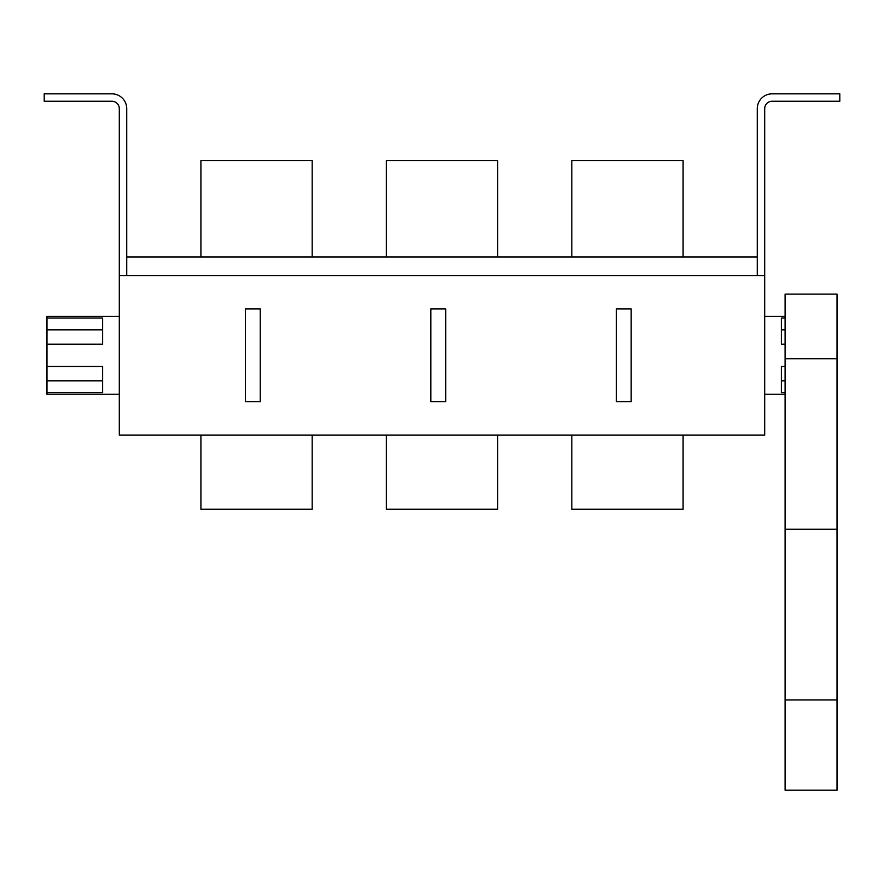 <?xml version="1.0" encoding="UTF-8"?>
<svg xmlns="http://www.w3.org/2000/svg" width="884" height="884" viewBox="0 0 884 884"><rect width="100%" height="100%" fill="white"/><g stroke="black" fill="none" stroke-linecap="round" stroke-linejoin="round"><path stroke-width="1.33" d="M757.268 275.576L757.268 108.666A14.84 14.84 0 0 1 772.108 93.837L839.8 93.837L839.8 101.251L772.108 101.251A7.415 7.415 0 0 0 764.693 108.666L764.693 435.072L119.307 435.072L119.307 108.666A7.415 7.415 0 0 0 111.892 101.251L44.2 101.251L44.2 93.837L111.892 93.837A14.84 14.84 0 0 1 126.732 108.666L126.732 275.576M785.091 316.373L764.693 316.373M119.307 316.373L46.985 316.373L46.985 317.997L102.621 317.997L102.621 344.196L46.985 344.196L46.985 366.451L102.621 366.451L102.621 392.64L46.985 392.64L46.985 394.264L119.307 394.264M785.091 394.264L764.693 394.264M785.091 366.451L781.379 366.451L781.379 392.64L785.091 392.64M785.091 317.997L781.379 317.997L781.379 344.196L785.091 344.196M46.985 392.64L46.985 366.451M46.985 344.196L46.985 317.997M781.379 380.816L785.091 380.816M781.379 329.831L785.091 329.831M102.621 380.816L46.985 380.816M102.621 329.831L46.985 329.831M837.015 358.727L785.091 358.727L785.091 294.118L837.015 294.118L837.015 790.163L785.091 790.163L785.091 699.951L837.015 699.951M785.091 358.727L785.091 529.207L837.015 529.207M785.091 529.207L785.091 699.951M764.693 257.034L764.693 275.576L119.307 275.576L119.307 257.034M126.732 257.034L757.268 257.034M245.42 401.69L260.25 401.69L260.25 308.958L245.42 308.958L245.42 401.69M445.713 401.69L445.713 308.958L430.873 308.958L430.873 401.69L445.713 401.69M631.165 401.69L631.165 308.958L616.325 308.958L616.325 401.69L631.165 401.69M497.637 435.072L386.363 435.072L386.363 509.25L497.637 509.25L497.637 435.072M312.185 435.072L200.911 435.072L200.911 509.25L312.185 509.25L312.185 435.072M683.089 435.072L571.815 435.072L571.815 509.25L683.089 509.25L683.089 435.072M386.363 257.034L386.363 160.601L497.637 160.601L497.637 257.034M200.911 257.034L200.911 160.601L312.185 160.601L312.185 257.034M571.815 257.034L571.815 160.601L683.089 160.601L683.089 257.034"/></g></svg>
